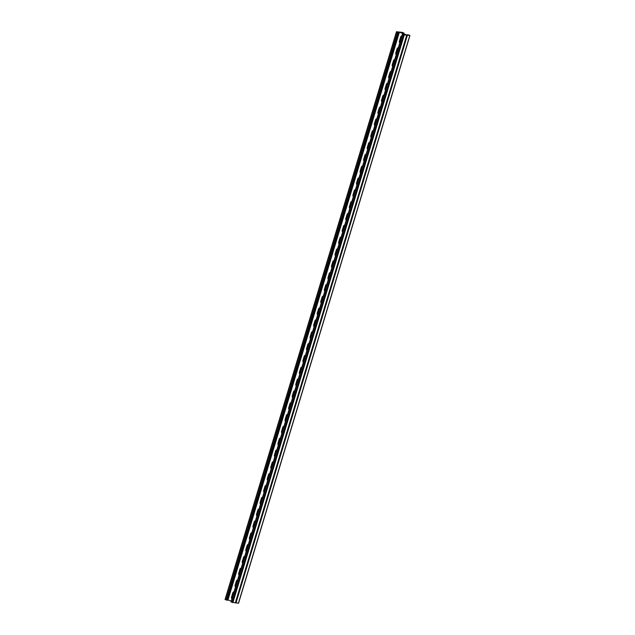 <?xml version="1.0" encoding="UTF-8"?>
<svg xmlns="http://www.w3.org/2000/svg" width="635" height="635" viewBox="0 0 635 635"><rect width="100%" height="100%" fill="white"/><g stroke="black" fill="none" stroke-linecap="round" stroke-linejoin="round"><path stroke-width="0.95" d="M408.321 35.274L407.337 34.711L408.789 34.996L409.821 35.52L406.63 35.044L399.772 32.226L406.837 35.171L403.535 34.703L402.392 34.195L403.209 34.258L406.551 35.076L399.415 32.147L396.756 31.853L399.074 32.56L227.846 599.694L227.663 600.289L225.179 599.48M402.296 33.195L402.511 32.488L403.733 32.988L402.915 32.901L403.185 33.322L404.019 33.084L402.114 32.361L396.589 31.75L399.074 32.56M231.942 598.749A1.556 1.254 96.3 0 1 231.561 597.011L232.815 592.876A1.556 1.254 96.3 0 1 234.037 591.804M235.514 586.923A1.556 1.254 96.3 0 1 235.133 585.184L236.379 581.049A1.556 1.254 96.3 0 1 237.609 579.977M310.507 338.542A1.556 1.254 96.3 0 1 310.126 336.804L311.372 332.669A1.556 1.254 96.3 0 1 312.603 331.589M314.079 326.707A1.556 1.254 96.3 0 1 313.69 324.977L314.944 320.834A1.556 1.254 96.3 0 1 316.174 319.762M306.935 350.369A1.556 1.254 96.3 0 1 306.554 348.631L307.8 344.495A1.556 1.254 96.3 0 1 309.031 343.416M303.363 362.196A1.556 1.254 96.3 0 1 302.982 360.458L304.228 356.322A1.556 1.254 96.3 0 1 305.459 355.251M299.791 374.023A1.556 1.254 96.3 0 1 299.41 372.285L300.657 368.149A1.556 1.254 96.3 0 1 301.887 367.078M296.22 385.85A1.556 1.254 96.3 0 1 295.839 384.111L297.085 379.976A1.556 1.254 96.3 0 1 298.315 378.904M292.648 397.677A1.556 1.254 96.3 0 1 292.267 395.946L293.521 391.803A1.556 1.254 96.3 0 1 294.743 390.731M289.076 409.504A1.556 1.254 96.3 0 1 288.695 407.773L289.949 403.63A1.556 1.254 96.3 0 1 291.179 402.558M285.504 421.33A1.556 1.254 96.3 0 1 285.123 419.6L286.377 415.457A1.556 1.254 96.3 0 1 287.607 414.385M281.94 433.157A1.556 1.254 96.3 0 1 281.551 431.427L282.805 427.284A1.556 1.254 96.3 0 1 284.035 426.212M278.368 444.984A1.556 1.254 96.3 0 1 277.987 443.254L279.233 439.11A1.556 1.254 96.3 0 1 280.464 438.039M274.796 456.819A1.556 1.254 96.3 0 1 274.415 455.081L275.661 450.945A1.556 1.254 96.3 0 1 276.892 449.866M271.224 468.646A1.556 1.254 96.3 0 1 270.843 466.908L272.09 462.772A1.556 1.254 96.3 0 1 273.32 461.701M267.652 480.473A1.556 1.254 96.3 0 1 267.272 478.734L268.518 474.599A1.556 1.254 96.3 0 1 269.748 473.527M264.081 492.3A1.556 1.254 96.3 0 1 263.7 490.561L264.946 486.426A1.556 1.254 96.3 0 1 266.176 485.354M260.509 504.126A1.556 1.254 96.3 0 1 260.128 502.396L261.382 498.253A1.556 1.254 96.3 0 1 262.604 497.181M256.937 515.953A1.556 1.254 96.3 0 1 256.556 514.223L257.81 510.08A1.556 1.254 96.3 0 1 259.04 509.008M253.365 527.78A1.556 1.254 96.3 0 1 252.984 526.05L254.238 521.906A1.556 1.254 96.3 0 1 255.468 520.835M249.801 539.607A1.556 1.254 96.3 0 1 249.412 537.877L250.666 533.733A1.556 1.254 96.3 0 1 251.897 532.662M246.229 551.434A1.556 1.254 96.3 0 1 245.848 549.704L247.094 545.56A1.556 1.254 96.3 0 1 248.325 544.489M242.657 563.261A1.556 1.254 96.3 0 1 242.276 561.53L243.523 557.387A1.556 1.254 96.3 0 1 244.753 556.316M239.085 575.096A1.556 1.254 96.3 0 1 238.704 573.357L239.951 569.222A1.556 1.254 96.3 0 1 241.181 568.142M231.203 601.186L228.005 599.877L399.415 32.147M401.876 35.901A1.556 1.254 -83.7 0 0 400.645 36.973L399.399 41.116A1.556 1.254 -83.7 0 0 399.78 42.847M398.304 47.728A1.556 1.254 -83.7 0 0 397.073 48.8L395.827 52.943A1.556 1.254 -83.7 0 0 396.208 54.673M323.318 296.108A1.556 1.254 -83.7 0 0 322.088 297.18L320.834 301.323A1.556 1.254 -83.7 0 0 321.215 303.054M319.746 307.935A1.556 1.254 -83.7 0 0 318.516 309.007L317.262 313.15A1.556 1.254 -83.7 0 0 317.643 314.881M326.882 284.282A1.556 1.254 -83.7 0 0 325.66 285.353L324.406 289.497A1.556 1.254 -83.7 0 0 324.787 291.227M330.454 272.455A1.556 1.254 -83.7 0 0 329.224 273.526L327.977 277.67A1.556 1.254 -83.7 0 0 328.358 279.4M334.026 260.628A1.556 1.254 -83.7 0 0 332.796 261.699L331.549 265.835A1.556 1.254 -83.7 0 0 331.93 267.573M337.598 248.801A1.556 1.254 -83.7 0 0 336.367 249.873L335.121 254.008A1.556 1.254 -83.7 0 0 335.502 255.746M341.17 236.974A1.556 1.254 -83.7 0 0 339.939 238.046L338.693 242.181A1.556 1.254 -83.7 0 0 339.074 243.919M344.741 225.139A1.556 1.254 -83.7 0 0 343.511 226.219L342.265 230.354A1.556 1.254 -83.7 0 0 342.646 232.092M348.313 213.312A1.556 1.254 -83.7 0 0 347.083 214.392L345.829 218.527A1.556 1.254 -83.7 0 0 346.218 220.266M351.885 201.486A1.556 1.254 -83.7 0 0 350.655 202.557L349.401 206.7A1.556 1.254 -83.7 0 0 349.782 208.431M355.457 189.659A1.556 1.254 -83.7 0 0 354.227 190.73L352.973 194.874A1.556 1.254 -83.7 0 0 353.354 196.604M359.021 177.832A1.556 1.254 -83.7 0 0 357.799 178.903L356.545 183.047A1.556 1.254 -83.7 0 0 356.926 184.777M362.593 166.005A1.556 1.254 -83.7 0 0 361.363 167.076L360.116 171.22A1.556 1.254 -83.7 0 0 360.497 172.95M366.165 154.178A1.556 1.254 -83.7 0 0 364.934 155.25L363.688 159.393A1.556 1.254 -83.7 0 0 364.069 161.123M369.737 142.351A1.556 1.254 -83.7 0 0 368.506 143.423L367.26 147.558A1.556 1.254 -83.7 0 0 367.641 149.296M373.309 130.524A1.556 1.254 -83.7 0 0 372.078 131.596L370.832 135.731A1.556 1.254 -83.7 0 0 371.213 137.47M376.88 118.697A1.556 1.254 -83.7 0 0 375.65 119.769L374.404 123.904A1.556 1.254 -83.7 0 0 374.785 125.643M380.452 106.863A1.556 1.254 -83.7 0 0 379.222 107.942L377.968 112.077A1.556 1.254 -83.7 0 0 378.357 113.816M384.024 95.036A1.556 1.254 -83.7 0 0 382.794 96.115L381.54 100.251A1.556 1.254 -83.7 0 0 381.921 101.989M387.596 83.209A1.556 1.254 -83.7 0 0 386.366 84.28L385.112 88.424A1.556 1.254 -83.7 0 0 385.493 90.154M391.16 71.382A1.556 1.254 -83.7 0 0 389.938 72.453L388.683 76.597A1.556 1.254 -83.7 0 0 389.065 78.327M394.732 59.555A1.556 1.254 -83.7 0 0 393.502 60.627L392.255 64.77A1.556 1.254 -83.7 0 0 392.636 66.5M233.99 591.979A1.556 1.254 -83.7 0 0 233.251 592.923L233.029 592.899A1.556 1.254 96.3 0 1 234.021 591.852A1.556 1.254 -83.7 0 0 233.029 592.899L231.783 597.035L232.815 592.876M231.997 598.575A1.556 1.254 96.3 0 1 231.783 597.035A1.556 1.254 -83.7 0 0 231.997 598.575M237.561 580.152A1.556 1.254 -83.7 0 0 236.823 581.096L236.601 581.073A1.556 1.254 96.3 0 1 237.593 580.025A1.556 1.254 -83.7 0 0 236.601 581.073L235.355 585.208L236.379 581.049M235.569 586.748A1.556 1.254 96.3 0 1 235.355 585.208A1.556 1.254 -83.7 0 0 235.569 586.748M312.547 331.764A1.556 1.254 -83.7 0 0 311.817 332.716L311.594 332.692A1.556 1.254 96.3 0 1 312.587 331.645A1.556 1.254 -83.7 0 0 311.594 332.692L310.34 336.828L311.372 332.669M310.555 338.368A1.556 1.254 96.3 0 1 310.34 336.828A1.556 1.254 -83.7 0 0 310.555 338.368M316.119 319.937A1.556 1.254 -83.7 0 0 315.389 320.889L315.166 320.865A1.556 1.254 96.3 0 1 316.159 319.818A1.556 1.254 -83.7 0 0 315.166 320.865L313.912 325.001L314.944 320.834M314.127 326.541A1.556 1.254 96.3 0 1 313.912 325.001A1.556 1.254 -83.7 0 0 314.127 326.541M308.975 343.599A1.556 1.254 -83.7 0 0 308.245 344.543L308.023 344.519A1.556 1.254 96.3 0 1 309.015 343.471A1.556 1.254 -83.7 0 0 308.023 344.519L306.776 348.655L307.8 344.495M306.983 350.195A1.556 1.254 96.3 0 1 306.776 348.655A1.556 1.254 -83.7 0 0 306.983 350.195M305.403 355.425A1.556 1.254 -83.7 0 0 304.673 356.37L304.451 356.346A1.556 1.254 96.3 0 1 305.443 355.298A1.556 1.254 -83.7 0 0 304.451 356.346L303.205 360.482L304.228 356.322M303.411 362.021A1.556 1.254 96.3 0 1 303.205 360.482A1.556 1.254 -83.7 0 0 303.411 362.021M301.839 367.252A1.556 1.254 -83.7 0 0 301.101 368.197L300.879 368.173A1.556 1.254 96.3 0 1 301.871 367.125A1.556 1.254 -83.7 0 0 300.879 368.173L299.633 372.308L300.657 368.149M299.847 373.848A1.556 1.254 96.3 0 1 299.633 372.308A1.556 1.254 -83.7 0 0 299.847 373.848M298.267 379.079A1.556 1.254 -83.7 0 0 297.529 380.024L297.307 380A1.556 1.254 96.3 0 1 298.299 378.96A1.556 1.254 -83.7 0 0 297.307 380L296.061 384.143L297.085 379.976M296.275 385.675A1.556 1.254 96.3 0 1 296.061 384.143A1.556 1.254 -83.7 0 0 296.275 385.675M294.696 390.906A1.556 1.254 -83.7 0 0 293.957 391.851L293.735 391.827A1.556 1.254 96.3 0 1 294.727 390.787A1.556 1.254 -83.7 0 0 293.735 391.827L292.489 395.97L293.521 391.803M292.703 397.502A1.556 1.254 96.3 0 1 292.489 395.97A1.556 1.254 -83.7 0 0 292.703 397.502M291.124 402.733A1.556 1.254 -83.7 0 0 290.385 403.677L290.171 403.654A1.556 1.254 96.3 0 1 291.163 402.614A1.556 1.254 -83.7 0 0 290.171 403.654L288.917 407.797L289.949 403.63M289.131 409.337A1.556 1.254 96.3 0 1 288.917 407.797A1.556 1.254 -83.7 0 0 289.131 409.337M287.552 414.56A1.556 1.254 -83.7 0 0 286.822 415.504L286.599 415.481A1.556 1.254 96.3 0 1 287.591 414.441A1.556 1.254 -83.7 0 0 286.599 415.481L285.345 419.624L286.377 415.457M285.559 421.164A1.556 1.254 96.3 0 1 285.345 419.624A1.556 1.254 -83.7 0 0 285.559 421.164M283.98 426.387A1.556 1.254 -83.7 0 0 283.25 427.331L283.027 427.307A1.556 1.254 96.3 0 1 284.02 426.268A1.556 1.254 -83.7 0 0 283.027 427.307L281.773 431.451L282.805 427.284M281.988 432.991A1.556 1.254 96.3 0 1 281.773 431.451A1.556 1.254 -83.7 0 0 281.988 432.991M280.408 438.214A1.556 1.254 -83.7 0 0 279.678 439.166L279.456 439.142A1.556 1.254 96.3 0 1 280.448 438.094A1.556 1.254 -83.7 0 0 279.456 439.142L278.201 443.278L279.233 439.11M278.416 444.817A1.556 1.254 96.3 0 1 278.201 443.278A1.556 1.254 -83.7 0 0 278.416 444.817M276.836 450.04A1.556 1.254 -83.7 0 0 276.106 450.993L275.884 450.969A1.556 1.254 96.3 0 1 276.876 449.921A1.556 1.254 -83.7 0 0 275.884 450.969L274.637 455.104L275.661 450.945M274.844 456.644A1.556 1.254 96.3 0 1 274.637 455.104A1.556 1.254 -83.7 0 0 274.844 456.644M273.264 461.875A1.556 1.254 -83.7 0 0 272.534 462.82L272.312 462.796A1.556 1.254 96.3 0 1 273.304 461.748A1.556 1.254 -83.7 0 0 272.312 462.796L271.066 466.931L272.09 462.772M271.272 468.471A1.556 1.254 96.3 0 1 271.066 466.931A1.556 1.254 -83.7 0 0 271.272 468.471M269.7 473.702A1.556 1.254 -83.7 0 0 268.962 474.647L268.74 474.623A1.556 1.254 96.3 0 1 269.732 473.575A1.556 1.254 -83.7 0 0 268.74 474.623L267.494 478.758L268.518 474.599M267.708 480.298A1.556 1.254 96.3 0 1 267.494 478.758A1.556 1.254 -83.7 0 0 267.708 480.298M266.128 485.529A1.556 1.254 -83.7 0 0 265.39 486.473L265.168 486.45A1.556 1.254 96.3 0 1 266.16 485.402A1.556 1.254 -83.7 0 0 265.168 486.45L263.922 490.585L264.946 486.426M264.136 492.125A1.556 1.254 96.3 0 1 263.922 490.585A1.556 1.254 -83.7 0 0 264.136 492.125M262.557 497.356A1.556 1.254 -83.7 0 0 261.818 498.3L261.596 498.277A1.556 1.254 96.3 0 1 262.588 497.237A1.556 1.254 -83.7 0 0 261.596 498.277L260.35 502.42L261.382 498.253M260.564 503.952A1.556 1.254 96.3 0 1 260.35 502.42A1.556 1.254 -83.7 0 0 260.564 503.952M258.985 509.183A1.556 1.254 -83.7 0 0 258.247 510.127L258.032 510.103A1.556 1.254 96.3 0 1 259.024 509.064A1.556 1.254 -83.7 0 0 258.032 510.103L256.778 514.247L257.81 510.08M256.992 515.779A1.556 1.254 96.3 0 1 256.778 514.247A1.556 1.254 -83.7 0 0 256.992 515.779M255.413 521.01A1.556 1.254 -83.7 0 0 254.683 521.954L254.46 521.93A1.556 1.254 96.3 0 1 255.453 520.89A1.556 1.254 -83.7 0 0 254.46 521.93L253.206 526.074L254.238 521.906M253.421 527.614A1.556 1.254 96.3 0 1 253.206 526.074A1.556 1.254 -83.7 0 0 253.421 527.614M251.841 532.836A1.556 1.254 -83.7 0 0 251.111 533.781L250.888 533.757A1.556 1.254 96.3 0 1 251.881 532.717A1.556 1.254 -83.7 0 0 250.888 533.757L249.634 537.901L250.666 533.733M249.849 539.44A1.556 1.254 96.3 0 1 249.634 537.901A1.556 1.254 -83.7 0 0 249.849 539.44M248.269 544.663A1.556 1.254 -83.7 0 0 247.539 545.608L247.317 545.584A1.556 1.254 96.3 0 1 248.309 544.544A1.556 1.254 -83.7 0 0 247.317 545.584L246.062 549.727L247.094 545.56M246.277 551.267A1.556 1.254 96.3 0 1 246.062 549.727A1.556 1.254 -83.7 0 0 246.277 551.267M244.697 556.49A1.556 1.254 -83.7 0 0 243.967 557.443L243.745 557.419A1.556 1.254 96.3 0 1 244.737 556.371A1.556 1.254 -83.7 0 0 243.745 557.419L242.499 561.554L243.523 557.387M242.705 563.094A1.556 1.254 96.3 0 1 242.499 561.554A1.556 1.254 -83.7 0 0 242.705 563.094M241.125 568.317A1.556 1.254 -83.7 0 0 240.395 569.27L240.173 569.246A1.556 1.254 96.3 0 1 241.165 568.198A1.556 1.254 -83.7 0 0 240.173 569.246L238.927 573.381L239.951 569.222M239.133 574.921A1.556 1.254 96.3 0 1 238.927 573.381A1.556 1.254 -83.7 0 0 239.133 574.921M401.86 35.957A1.556 1.254 -83.7 0 0 400.868 36.997L399.621 41.14A1.556 1.254 -83.7 0 0 399.828 42.672A1.556 1.254 96.3 0 1 399.621 41.14L400.868 36.997A1.556 1.254 96.3 0 1 401.86 35.957M398.288 47.784A1.556 1.254 -83.7 0 0 397.296 48.824L396.049 52.967A1.556 1.254 -83.7 0 0 396.256 54.507A1.556 1.254 96.3 0 1 396.049 52.967L397.296 48.824A1.556 1.254 96.3 0 1 398.288 47.784M323.302 296.164A1.556 1.254 -83.7 0 0 322.31 297.204L321.056 301.347A1.556 1.254 -83.7 0 0 321.27 302.887A1.556 1.254 96.3 0 1 321.056 301.347L322.31 297.204A1.556 1.254 96.3 0 1 323.302 296.164M319.73 307.991A1.556 1.254 -83.7 0 0 318.738 309.031L317.484 313.174A1.556 1.254 -83.7 0 0 317.698 314.714A1.556 1.254 96.3 0 1 317.484 313.174L318.738 309.031A1.556 1.254 96.3 0 1 319.73 307.991M326.866 284.337A1.556 1.254 -83.7 0 0 325.874 285.377L324.628 289.52A1.556 1.254 -83.7 0 0 324.842 291.06A1.556 1.254 96.3 0 1 324.628 289.52L325.874 285.377A1.556 1.254 96.3 0 1 326.866 284.337M330.438 272.51A1.556 1.254 -83.7 0 0 329.446 273.55L328.2 277.693A1.556 1.254 -83.7 0 0 328.414 279.225A1.556 1.254 96.3 0 1 328.2 277.693L329.446 273.55A1.556 1.254 96.3 0 1 330.438 272.51M334.01 260.683A1.556 1.254 -83.7 0 0 333.018 261.723L331.772 265.867A1.556 1.254 -83.7 0 0 331.986 267.398A1.556 1.254 96.3 0 1 331.772 265.867L333.018 261.723A1.556 1.254 96.3 0 1 334.01 260.683M337.582 248.849A1.556 1.254 -83.7 0 0 336.59 249.896L335.344 254.032A1.556 1.254 -83.7 0 0 335.55 255.572A1.556 1.254 96.3 0 1 335.344 254.032L336.59 249.896A1.556 1.254 96.3 0 1 337.582 248.849M341.154 237.022A1.556 1.254 -83.7 0 0 340.162 238.069L338.915 242.205A1.556 1.254 -83.7 0 0 339.122 243.745A1.556 1.254 96.3 0 1 338.915 242.205L340.162 238.069A1.556 1.254 96.3 0 1 341.154 237.022M344.726 225.195A1.556 1.254 -83.7 0 0 343.733 226.243L342.479 230.378A1.556 1.254 -83.7 0 0 342.694 231.918A1.556 1.254 96.3 0 1 342.479 230.378L343.733 226.243A1.556 1.254 96.3 0 1 344.726 225.195M348.298 213.368A1.556 1.254 -83.7 0 0 347.305 214.416L346.051 218.551A1.556 1.254 -83.7 0 0 346.265 220.091A1.556 1.254 96.3 0 1 346.051 218.551L347.305 214.416A1.556 1.254 96.3 0 1 348.298 213.368M351.869 201.541A1.556 1.254 -83.7 0 0 350.877 202.589L349.623 206.724A1.556 1.254 -83.7 0 0 349.837 208.264A1.556 1.254 96.3 0 1 349.623 206.724L350.877 202.589A1.556 1.254 96.3 0 1 351.869 201.541M355.433 189.714A1.556 1.254 -83.7 0 0 354.449 190.754L353.195 194.897A1.556 1.254 -83.7 0 0 353.409 196.437A1.556 1.254 96.3 0 1 353.195 194.897L354.449 190.754A1.556 1.254 96.3 0 1 355.433 189.714M359.005 177.887A1.556 1.254 -83.7 0 0 358.013 178.927L356.767 183.07A1.556 1.254 -83.7 0 0 356.981 184.61A1.556 1.254 96.3 0 1 356.767 183.07L358.013 178.927A1.556 1.254 96.3 0 1 359.005 177.887M362.577 166.06A1.556 1.254 -83.7 0 0 361.585 167.1L360.339 171.244A1.556 1.254 -83.7 0 0 360.553 172.784A1.556 1.254 96.3 0 1 360.339 171.244L361.585 167.1A1.556 1.254 96.3 0 1 362.577 166.06M366.149 154.234A1.556 1.254 -83.7 0 0 365.157 155.273L363.911 159.417A1.556 1.254 -83.7 0 0 364.125 160.949A1.556 1.254 96.3 0 1 363.911 159.417L365.157 155.273A1.556 1.254 96.3 0 1 366.149 154.234M369.721 142.407A1.556 1.254 -83.7 0 0 368.729 143.446L367.482 147.59A1.556 1.254 -83.7 0 0 367.689 149.122A1.556 1.254 96.3 0 1 367.482 147.59L368.729 143.446A1.556 1.254 96.3 0 1 369.721 142.407M373.293 130.572A1.556 1.254 -83.7 0 0 372.3 131.62L371.054 135.755A1.556 1.254 -83.7 0 0 371.261 137.295A1.556 1.254 96.3 0 1 371.054 135.755L372.3 131.62A1.556 1.254 96.3 0 1 373.293 130.572M376.865 118.745A1.556 1.254 -83.7 0 0 375.872 119.793L374.618 123.928A1.556 1.254 -83.7 0 0 374.833 125.468A1.556 1.254 96.3 0 1 374.618 123.928L375.872 119.793A1.556 1.254 96.3 0 1 376.865 118.745M380.436 106.918A1.556 1.254 -83.7 0 0 379.444 107.966L378.19 112.101A1.556 1.254 -83.7 0 0 378.404 113.641A1.556 1.254 96.3 0 1 378.19 112.101L379.444 107.966A1.556 1.254 96.3 0 1 380.436 106.918M384.008 95.091A1.556 1.254 -83.7 0 0 383.016 96.139L381.762 100.274A1.556 1.254 -83.7 0 0 381.976 101.814A1.556 1.254 96.3 0 1 381.762 100.274L383.016 96.139A1.556 1.254 96.3 0 1 384.008 95.091M387.572 83.264A1.556 1.254 -83.7 0 0 386.588 84.312L385.334 88.448A1.556 1.254 -83.7 0 0 385.548 89.987A1.556 1.254 96.3 0 1 385.334 88.448L386.588 84.312A1.556 1.254 96.3 0 1 387.572 83.264M391.144 71.438A1.556 1.254 -83.7 0 0 390.152 72.477L388.906 76.621A1.556 1.254 -83.7 0 0 389.12 78.161A1.556 1.254 96.3 0 1 388.906 76.621L390.152 72.477A1.556 1.254 96.3 0 1 391.144 71.438M394.716 59.611A1.556 1.254 -83.7 0 0 393.724 60.65L392.478 64.794A1.556 1.254 -83.7 0 0 392.692 66.334A1.556 1.254 96.3 0 1 392.478 64.794L393.724 60.65A1.556 1.254 96.3 0 1 394.716 59.611M235.347 602.821L231.1 601.909M232.069 598.337A1.556 1.254 -83.7 0 1 232.005 597.059L233.251 592.923M235.641 586.51A1.556 1.254 -83.7 0 1 235.577 585.232L236.823 581.096M310.626 338.13A1.556 1.254 -83.7 0 1 310.563 336.852L311.817 332.716M314.198 326.303A1.556 1.254 -83.7 0 1 314.135 325.025L315.389 320.889M307.054 349.956A1.556 1.254 -83.7 0 1 306.991 348.678L308.245 344.543M303.49 361.783A1.556 1.254 -83.7 0 1 303.427 360.505L304.673 356.37M299.918 373.61A1.556 1.254 -83.7 0 1 299.855 372.34L301.101 368.197M296.347 385.437A1.556 1.254 -83.7 0 1 296.283 384.167L297.529 380.024M292.775 397.264A1.556 1.254 -83.7 0 1 292.711 395.994L293.957 391.851M289.203 409.091A1.556 1.254 -83.7 0 1 289.139 407.821L290.385 403.677M285.631 420.918A1.556 1.254 -83.7 0 1 285.567 419.648L286.822 415.504M282.059 432.745A1.556 1.254 -83.7 0 1 281.996 431.475L283.25 427.331M278.487 444.579A1.556 1.254 -83.7 0 1 278.424 443.301L279.678 439.166M274.915 456.406A1.556 1.254 -83.7 0 1 274.852 455.128L276.106 450.993M271.351 468.233A1.556 1.254 -83.7 0 1 271.288 466.955L272.534 462.82M267.779 480.06A1.556 1.254 -83.7 0 1 267.716 478.782L268.962 474.647M264.208 491.887A1.556 1.254 -83.7 0 1 264.144 490.617L265.39 486.473M260.636 503.714A1.556 1.254 -83.7 0 1 260.572 502.444L261.818 498.3M257.064 515.541A1.556 1.254 -83.7 0 1 257 514.271L258.247 510.127M253.492 527.367A1.556 1.254 -83.7 0 1 253.428 526.097L254.683 521.954M249.92 539.194A1.556 1.254 -83.7 0 1 249.857 537.924L251.111 533.781M246.348 551.021A1.556 1.254 -83.7 0 1 246.285 549.751L247.539 545.608M242.776 562.856A1.556 1.254 -83.7 0 1 242.713 561.578L243.967 557.443M239.212 574.683A1.556 1.254 -83.7 0 1 239.149 573.405L240.395 569.27M402.511 32.488L399.852 32.194L406.995 35.123L409.646 35.417L408.432 34.917M399.907 42.434A1.556 1.254 96.3 0 1 399.844 41.164L399.399 41.116M399.844 41.164L401.09 37.02A1.556 1.254 96.3 0 1 401.82 36.076M396.335 54.261A1.556 1.254 96.3 0 1 396.272 52.991L395.827 52.943M396.272 52.991L397.518 48.847A1.556 1.254 96.3 0 1 398.256 47.903M321.342 302.641A1.556 1.254 96.3 0 1 321.278 301.371L320.834 301.323M321.278 301.371L322.524 297.228A1.556 1.254 96.3 0 1 323.263 296.283M317.77 314.468A1.556 1.254 96.3 0 1 317.706 313.198L317.262 313.15M317.706 313.198L318.96 309.055A1.556 1.254 96.3 0 1 319.691 308.11M324.914 290.814A1.556 1.254 96.3 0 1 324.85 289.544L324.406 289.497M324.85 289.544L326.096 285.401A1.556 1.254 96.3 0 1 326.834 284.456M328.485 278.987A1.556 1.254 96.3 0 1 328.422 277.717L327.977 277.67M328.422 277.717L329.668 273.574A1.556 1.254 96.3 0 1 330.406 272.629M332.057 267.16A1.556 1.254 96.3 0 1 331.994 265.89L331.549 265.835M331.994 265.89L333.24 261.747A1.556 1.254 96.3 0 1 333.978 260.802M335.629 255.333A1.556 1.254 96.3 0 1 335.566 254.063L335.121 254.008M335.566 254.063L336.812 249.92A1.556 1.254 96.3 0 1 337.542 248.976M339.193 243.507A1.556 1.254 96.3 0 1 339.13 242.229L338.693 242.181M339.13 242.229L340.384 238.093A1.556 1.254 96.3 0 1 341.114 237.149M342.765 231.68A1.556 1.254 96.3 0 1 342.702 230.402L342.265 230.354M342.702 230.402L343.956 226.266A1.556 1.254 96.3 0 1 344.686 225.322M346.337 219.853A1.556 1.254 96.3 0 1 346.273 218.575L345.829 218.527M346.273 218.575L347.528 214.44A1.556 1.254 96.3 0 1 348.258 213.487M349.909 208.026A1.556 1.254 96.3 0 1 349.845 206.748L349.401 206.7M349.845 206.748L351.099 202.613A1.556 1.254 96.3 0 1 351.83 201.66M353.481 196.191A1.556 1.254 96.3 0 1 353.417 194.921L352.973 194.874M353.417 194.921L354.663 190.778A1.556 1.254 96.3 0 1 355.402 189.833M357.053 184.364A1.556 1.254 96.3 0 1 356.989 183.094L356.545 183.047M356.989 183.094L358.235 178.951A1.556 1.254 96.3 0 1 358.973 178.006M360.624 172.537A1.556 1.254 96.3 0 1 360.561 171.267L360.116 171.22M360.561 171.267L361.807 167.124A1.556 1.254 96.3 0 1 362.545 166.179M364.196 160.711A1.556 1.254 96.3 0 1 364.133 159.441L363.688 159.393M364.133 159.441L365.379 155.297A1.556 1.254 96.3 0 1 366.117 154.353M367.768 148.884A1.556 1.254 96.3 0 1 367.705 147.614L367.26 147.558M367.705 147.614L368.951 143.47A1.556 1.254 96.3 0 1 369.681 142.526M371.332 137.057A1.556 1.254 96.3 0 1 371.269 135.787L370.832 135.731M371.269 135.787L372.523 131.643A1.556 1.254 96.3 0 1 373.253 130.699M374.904 125.23A1.556 1.254 96.3 0 1 374.84 123.952L374.404 123.904M374.84 123.952L376.095 119.817A1.556 1.254 96.3 0 1 376.825 118.872M378.476 113.403A1.556 1.254 96.3 0 1 378.412 112.125L377.968 112.077M378.412 112.125L379.666 107.99A1.556 1.254 96.3 0 1 380.397 107.045M382.048 101.576A1.556 1.254 96.3 0 1 381.984 100.298L381.54 100.251M381.984 100.298L383.238 96.163A1.556 1.254 96.3 0 1 383.969 95.21M385.62 89.749A1.556 1.254 96.3 0 1 385.556 88.471L385.112 88.424M385.556 88.471L386.802 84.336A1.556 1.254 96.3 0 1 387.541 83.383M389.191 77.914A1.556 1.254 96.3 0 1 389.128 76.644L388.683 76.597M389.128 76.644L390.374 72.501A1.556 1.254 96.3 0 1 391.112 71.557M392.763 66.088A1.556 1.254 96.3 0 1 392.7 64.818L392.255 64.77M392.7 64.818L393.946 60.674A1.556 1.254 96.3 0 1 394.684 59.73M235.442 602.853L238.442 603.163M231.926 597.479L233.418 592.542M235.498 585.653L236.99 580.715M239.07 573.826L240.562 568.889M242.641 561.999L244.134 557.062M246.213 550.172L247.698 545.227M249.785 538.337L251.269 533.4M253.349 526.51L254.841 521.573M256.921 514.683L258.413 509.746M260.493 502.856L261.985 497.919M264.065 491.03L265.557 486.092M267.637 479.203L269.129 474.266M271.209 467.376L272.701 462.439M274.78 455.549L276.273 450.612M278.352 443.722L279.837 438.785M281.924 431.895L283.408 426.95M285.488 420.06L286.98 415.123M289.06 408.234L290.552 403.296M292.632 396.407L294.124 391.47M296.204 384.58L297.696 379.643M299.776 372.753L301.268 367.816M303.347 360.926L304.84 355.989M306.919 349.099L308.412 344.162M310.491 337.272L311.976 332.335M314.063 325.445L315.547 320.508M317.627 313.619L319.119 308.673M321.199 301.784L322.691 296.847M324.771 289.957L326.263 285.02M328.343 278.13L329.835 273.193M331.914 266.303L333.407 261.366M335.486 254.476L336.979 249.539M339.058 242.649L340.55 237.712M342.63 230.822L344.114 225.885M346.194 218.996L347.686 214.058M349.766 207.169L351.258 202.232M353.338 195.342L354.83 190.397M356.91 183.507L358.402 178.57M360.482 171.68L361.974 166.743M364.053 159.853L365.546 154.916M367.625 148.026L369.118 143.089M371.197 136.2L372.689 131.262M374.769 124.373L376.253 119.436M378.333 112.546L379.825 107.609M381.905 100.719L383.397 95.782M385.477 88.892L386.969 83.955M389.049 77.065L390.541 72.12M392.62 65.23L394.113 60.293M396.192 53.404L397.685 48.466M399.764 41.577L401.256 36.639M398.367 32.48L226.965 600.21M396.677 31.885L225.266 599.615M397.613 32.274L226.211 600.004M231.561 597.011L232.005 597.059M238.704 573.357L239.149 573.405M242.276 561.53L242.713 561.578M245.848 549.704L246.285 549.751M249.412 537.877L249.857 537.924M252.984 526.05L253.428 526.097M256.556 514.223L257 514.271M260.128 502.396L260.572 502.444M263.7 490.561L264.144 490.617M267.272 478.734L267.716 478.782M270.843 466.908L271.288 466.955M274.415 455.081L274.852 455.128M277.987 443.254L278.424 443.301M281.551 431.427L281.996 431.475M285.123 419.6L285.567 419.648M288.695 407.773L289.139 407.821M292.267 395.946L292.711 395.994M295.839 384.111L296.283 384.167M299.41 372.285L299.855 372.34M302.982 360.458L303.427 360.505M306.554 348.631L306.991 348.678M310.126 336.804L310.563 336.852M313.69 324.977L314.135 325.025M235.133 585.184L235.577 585.232M406.725 35.179L235.315 602.909M404.289 34.917L232.886 602.639M403.535 34.703L232.132 602.432M402.598 34.314L231.188 602.043M400.645 36.973L401.09 37.02M393.502 60.627L393.946 60.674M389.938 72.453L390.374 72.501M386.366 84.28L386.802 84.336M382.794 96.115L383.238 96.163M379.222 107.942L379.666 107.99M375.65 119.769L376.095 119.817M372.078 131.596L372.523 131.643M368.506 143.423L368.951 143.47M364.934 155.25L365.379 155.297M361.363 167.076L361.807 167.124M357.799 178.903L358.235 178.951M354.227 190.73L354.663 190.778M350.655 202.557L351.099 202.613M347.083 214.392L347.528 214.44M343.511 226.219L343.956 226.266M339.939 238.046L340.384 238.093M336.367 249.873L336.812 249.92M332.796 261.699L333.24 261.747M329.224 273.526L329.668 273.574M325.66 285.353L326.096 285.401M322.088 297.18L322.524 297.228M318.516 309.007L318.96 309.055M397.073 48.8L397.518 48.847M407.392 35.25L235.982 602.98M409.821 35.52L238.411 603.25M403.9 33.091L403.693 33.774M396.47 31.758L225.068 599.488M406.837 35.171L235.434 602.901M402.392 34.195L230.981 601.917M409.932 35.512L238.53 603.242M404.019 33.084L403.796 33.814"/></g></svg>
